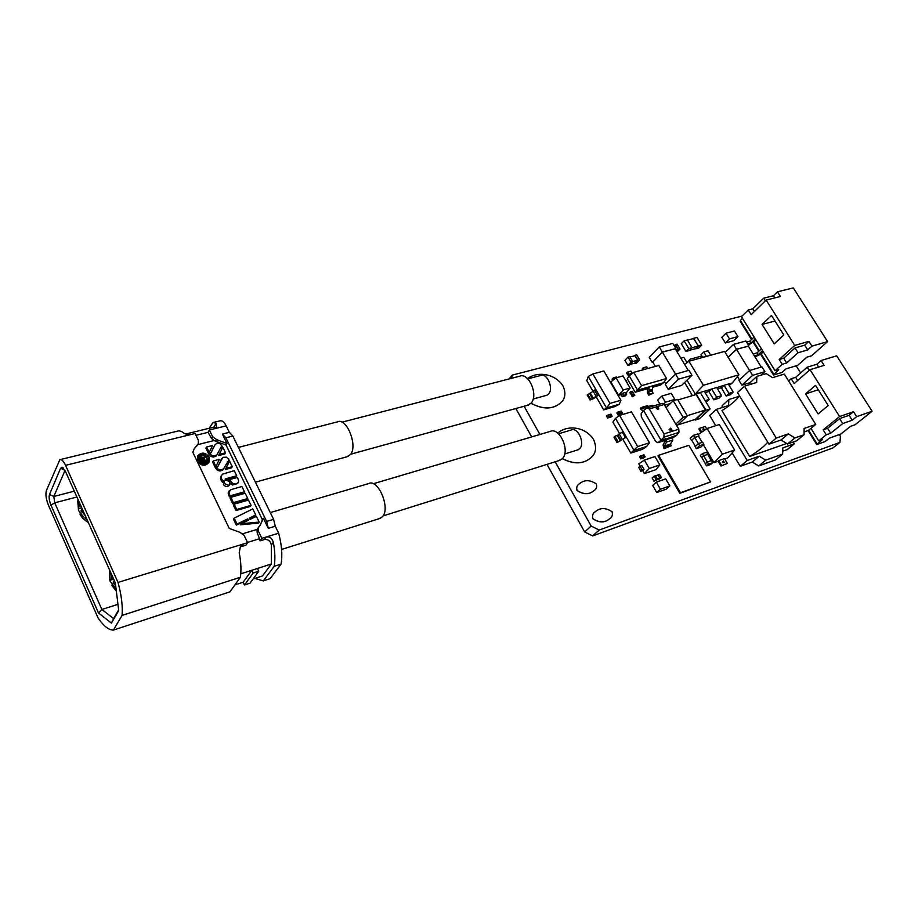 <?xml version="1.0" encoding="UTF-8"?>
<svg xmlns="http://www.w3.org/2000/svg" width="918" height="918" viewBox="0 0 918 918"><rect width="100%" height="100%" fill="white"/><g stroke="black" fill="none" stroke-linecap="round" stroke-linejoin="round"><path stroke-width="1.38" d="M793.301 287.908L827.6 341.599L811.937 346.143L808.896 341.37L794.747 345.42L766.151 300.06L780.426 296.491L777.466 291.821L793.301 287.908M760.62 354.233L773.53 375.014L778.797 369.61L775.067 370.734L782.205 364.308L786.68 362.977L798.086 352.73L807.714 349.907L811.937 346.143M773.53 375.014L782.01 372.444L786.038 368.852L797.685 365.353L806.876 357.182L811.558 355.794L827.6 341.599M777.466 291.821L773.426 295.745L763.696 298.166L752.783 308.838L748.262 309.986L741.434 316.676L775.067 370.734M751.498 339.534L740.218 321.392L740.688 320.933M751.968 339.086L740.378 320.428L742.49 318.362M774.792 297.902L773.426 295.745M748.262 309.986L751.176 314.656L766.151 300.06M762.078 324.456L774.23 343.86L783.8 334.99L771.499 315.459L762.078 324.456L774.999 321.013M794.747 345.42L779.21 359.523L782.205 364.308M779.21 359.523L783.697 358.215L795.057 347.922L804.696 345.145L808.896 341.37M804.696 345.145L807.714 349.907M795.057 347.922L798.086 352.73M783.697 358.215L786.68 362.977M753.357 342.552L758.773 351.25M752.783 308.838L754.435 311.477M763.696 298.166L765.371 300.829M761.412 348.783L757.017 352.879L758.188 354.761L762.583 350.665M763.34 351.892L761.171 353.9L754.998 356.941M754.321 355.863L758.188 354.761M773.759 374.142L761.171 353.9M754.114 337.055L749.765 341.186L746.552 342.07M749.765 341.186L750.924 343.045L755.273 338.926M756.065 340.188L748.411 345.053M747.711 343.94L750.924 343.045M759.243 350.802L753.919 342.219M757.017 352.879L753.162 353.981M836.688 355.828L872.1 411.264L856.666 416.657L853.533 411.723L839.603 416.542L810.055 369.679L824.135 365.375L821.071 360.544L836.688 355.828M808.07 430.588L816.745 444.564L822.39 439.55L818.718 440.869L826.257 434.799L830.664 433.239L842.724 423.554L852.214 420.226L856.666 416.657M816.745 444.564L825.11 441.558L829.367 438.161L840.842 434.042L850.55 426.331L855.174 424.69L872.1 411.264M821.071 360.544L816.802 364.274L807.197 367.189L795.665 377.332L791.201 378.709L788.619 380.97M818.581 367.074L816.802 364.274M791.201 378.709L794.208 383.529L810.055 369.679M805.545 393.891L818.087 413.926L828.208 405.549L815.505 385.365L805.545 393.891L818.294 389.783M818.718 440.869L810.95 428.385M839.603 416.542L823.171 429.865L826.257 434.799M823.171 429.865L827.588 428.316L839.603 418.597L849.104 415.303L853.533 411.723M849.104 415.303L852.214 420.226M839.603 418.597L842.724 423.554M827.588 428.316L830.664 433.239M795.665 377.332L797.662 380.511M807.197 367.189L809.228 370.402M817.066 443.83L808.643 430.278M515.859 408.521L531.683 436.911M546.99 464.37L584.663 531.97L592.707 535.905L832.855 447.984L839.913 442.43L599.225 530.03L592.707 535.905M599.225 530.03L591.146 526.048L584.663 531.97M591.146 526.048L555.195 461.8M539.899 434.478L524.098 406.238M511.36 378.365L512.324 375.083L509.042 378.962M512.324 375.083L742.088 316.044M796.147 365.812L800.645 372.96M839.339 434.581L840.452 436.348L839.913 442.43M557.869 433.101C565.798 425.447 584.318 425.47 593.556 439.424C597.01 447.468 595.989 453.71 590.504 458.128C582.999 464.164 573.612 464.324 562.367 458.598M562.309 458.667C573.566 464.382 582.941 464.233 590.446 458.185L590.504 458.128M527.219 378.985C535.228 371.733 553.864 372.146 562.952 385.847C566.108 392.915 565.408 398.538 560.841 402.704C553.095 409.462 543.146 409.635 530.983 403.231M527.276 405.366L530.96 403.266C543.1 409.703 553.049 409.52 560.772 402.772L560.818 402.727M592.821 518.681C599.041 522.881 604.572 522.962 609.426 518.945L609.483 518.877C604.641 522.916 599.11 522.824 592.879 518.624C592.087 515.446 592.913 513.116 595.369 511.647C600.28 507.516 605.857 507.562 612.099 511.785C612.914 515.032 612.042 517.396 609.483 518.877M576.997 490.464C583.469 494.756 589.172 494.779 594.084 490.556L594.141 490.499C589.23 494.733 583.527 494.699 577.055 490.407C576.263 487.515 576.952 485.37 579.132 483.958C584.123 479.632 589.861 479.632 596.344 483.935C597.148 486.896 596.413 489.076 594.141 490.499M679.79 493.322L710.543 481.939L680.479 492.736L658.619 455.305L657.965 455.913L679.79 493.322L680.479 492.736M658.619 455.305L688.856 445.31L710.543 481.939M609.391 417.001L611.136 416.485L610.034 414.58L608.29 415.097M608.519 417.334L607.303 415.223L608.209 414.947L609.437 417.07L607.705 418.16L609.437 417.07M608.852 417.656L611.136 416.485M609.804 414.649L611.25 416.52L610.355 417.208M607.303 415.223L606.488 416.049L607.705 418.16M611.25 416.52L612.168 416.256L610.94 414.144L610.034 414.408M612.168 416.256L610.436 417.346M642.474 457.726L644.184 457.164L643.07 455.236L641.361 455.798M641.625 458.093L640.374 455.948L641.28 455.649L642.52 457.795L640.775 458.885L642.52 457.795M641.946 458.334L644.184 457.164M642.795 455.328L644.31 457.21L643.38 457.864M640.374 455.948L639.525 456.739L640.775 458.885M644.31 457.21L645.216 456.912L643.966 454.777L643.07 455.064M645.216 456.912L643.461 458.002M627.178 382.657L626.03 380.695M626.971 382.714L627.568 383.735M626.156 380.557L625.169 379.65M619.753 413.915L621.475 413.398L620.373 411.516L618.663 412.021M621.475 413.398L619.214 414.569M620.694 414.121L621.601 413.444L620.143 411.585M618.893 414.248L618.078 415.074L619.799 413.984L618.583 411.884L617.676 412.148L618.893 414.248L619.799 413.984M621.601 413.444L622.496 413.18L621.279 411.08L620.384 411.344M622.496 413.18L620.775 414.27M618.078 415.074L616.862 412.974L617.676 412.148M634.051 394.361L632.869 392.353L631.286 392.801L632.468 394.82L634.223 394.315L634.82 395.348L633.064 395.853L632.468 394.82L631.641 395.647L632.25 396.679L634.82 395.348M631.286 392.801L630.586 393.512L631.768 395.52M630.609 393.547L632.892 392.388M633.064 395.853L632.25 396.679M633.018 392.261L632.41 391.24L630.655 391.734L631.263 392.766M630.655 391.734L629.84 392.571L630.436 393.592M688.833 348.588L692.069 347.715L687.375 339.981L684.139 340.83L688.833 348.588L685.975 351.445L689.211 350.573L692.069 347.715L698.311 346.017L693.744 338.501L687.49 340.153M698.311 346.017L695.706 348.611L689.487 350.286M695.523 348.656L698.495 345.983L693.538 338.558M698.495 345.983L701.696 345.122L697.014 337.434L693.813 338.283M701.696 345.122L698.827 347.968L695.637 348.829M685.975 351.445L681.294 343.711L684.139 340.83M711.335 460.618L707.64 454.399L703.613 455.776L707.319 462.006L705.276 463.785L706.516 465.874L708.558 464.095L712.747 462.649L711.507 460.561L707.319 462.006L708.558 464.095M705.414 463.67L701.719 457.439L703.613 455.776M707.652 454.433L703.59 455.741L701.742 457.474M701.57 457.531L700.331 455.443L702.362 453.664L703.59 455.741M702.362 453.664L706.55 452.241L707.789 454.318M712.747 462.649L710.704 464.416L706.516 465.874M643.541 410.426L641.143 413.697L641.338 416.875L655.785 441.569L657.862 442.717L661.04 440.273L643.541 410.426L647.087 407.89L649.336 408.946L664.012 433.904L663.898 437.186L661.04 440.273L665.814 438.724L666.388 439.699L666.56 442.051L664.357 446.033L665.011 447.777L664.024 448.695L663.06 445L665.263 441.03L664.747 439.515L676.727 435.224L678.964 432.367L678.804 429.188L664.184 404.494L662.165 403.392L647.328 407.821M672.779 437.909L676.727 435.224M656.336 408.12L656.45 407.19L657.07 408.717L658.39 408.717L657.529 406.869L658.344 407.213M658.757 408.946L658.344 407.225L658.585 409.038L657.368 409.221L656.347 408.12M672.01 430.301L669.05 429.67L670.714 428.109L672.01 430.301M652.308 405.32L646.283 407.122L652.308 405.32L653.8 405.894M643.908 410.162L642.887 410.61L641.2 409.749L640.431 408.441L641.384 407.489L647.592 405.641L648.142 406.571M641.384 407.489L642.497 408.762L646.088 407.179L647.58 407.741M672.01 436.738L672.745 440.055L670.53 444.014L671.184 445.758L664.024 448.695M658.332 408.785L657.69 408.923M671.746 430.026L671.127 429.922M671.058 429.991L670.484 428.832M671.184 445.758L665.011 447.777M670.84 429.991L669.302 429.899L670.84 429.991M670.909 429.934L670.324 428.947L669.36 429.831M815.746 424.437L784.316 374.074L772.577 377.631L766.151 373.615L756.88 376.391L756.639 382.473L744.452 386.18L776.272 438.07L788.332 433.904L794.885 437.955L804.042 434.753L804.122 428.454L815.746 424.437L808.391 430.473L804.076 431.976M804.042 434.753L796.686 440.789L787.541 444.002L794.885 437.955M788.332 433.904L781.023 439.997L787.541 444.002M776.272 438.07L768.974 444.186L781.023 439.997M744.452 386.18L737.464 392.56L768.974 444.186M756.88 376.391L749.891 382.76L749.811 384.55M767.723 442.143C764.35 446.32 758.337 451.094 749.685 456.476L786.68 443.474M749.685 456.476L721.973 410.61C729.833 405.63 735.467 400.959 738.875 396.599M739.047 396.358L728.869 399.514L728.536 405.549L716.373 409.371L747.206 460.48L759.266 456.212L765.715 460.147L782.652 454.089L782.813 447.892L794.311 443.819L793.198 442.017M728.869 399.514L722.191 405.607L722.076 407.581M794.311 443.819L787.277 449.591L782.733 451.208M782.652 454.089L775.618 459.849L758.704 465.942L765.715 460.147M759.266 456.212L752.29 462.029L758.704 465.942M747.206 460.48L740.252 466.321L752.29 462.029M740.252 466.321L732.105 452.918M716.373 409.371L709.694 415.464L715.73 425.688M729.5 338.891L725.312 342.953L733.734 340.658L737.923 336.608L729.5 338.891L726 333.223L721.835 337.308L725.312 342.953M737.923 336.608L734.446 330.985L726 333.223M673.525 400.638L674.822 399.387L665.447 402.187L663.714 403.874M664.632 405.24L670.324 403.53M665.447 402.187L661.821 396.06L657.644 400.145L659.95 404.046M674.822 399.387L671.196 393.294L661.821 396.06M652.124 477.991L654.121 476.178L656.003 479.437L654.006 481.227L652.124 477.991M654.121 476.178L655.463 475.719L657.345 478.966L656.003 479.437M654.006 481.227L657.345 478.966M655.647 480.493L659.904 477.991L657.311 478.886M655.544 475.857L658.149 474.973L659.904 477.991M657.85 475.065L660.031 478.048L657.954 479.701M660.031 478.048L661.373 477.578L659.491 474.342L658.149 474.801M661.373 477.578L658.034 479.839M665.722 478.886L656.324 482.145L660.432 489.237L669.83 485.932L665.722 478.886M656.324 482.145L652.652 485.438L656.737 492.518L660.432 489.237M669.83 485.932L666.124 489.202L656.737 492.518M724.715 458.954L727.882 457.852L734.63 449.969L722.466 454.146L707.101 428.476L698.105 434.581M720.928 466.011L727.377 463.395L720.928 466.011L718.094 461.249L714.02 462.661L722.466 454.146M703.349 444.76L714.02 462.661M701.731 432.114L699.482 428.35L698.827 428.958L701.008 432.619M707.101 428.476L719.322 424.529L734.63 449.969M721.617 465.426L718.714 460.572L724.486 458.564L727.377 463.395M718.714 460.572L718.094 461.249M699.482 428.35L705.288 426.48L706.653 428.775M723.522 461.1L722.328 462.454L724.394 462.569L723.304 460.905M704.737 430.083L703.636 428.683L704.496 429.922L703.475 430.255L702.821 428.947L703.142 430.267L704.106 430.508M723.717 462.282L723.132 461.479M724.233 462.305L723.648 462.339M704.335 430.129L703.739 430.37M722.374 462.224L723.545 462.282L722.305 462.293L723.086 461.513L722.305 462.293M723.545 462.282L723.086 461.513M616.07 377.837L623.001 375.932L630.104 388.05L623.184 390.012L616.07 377.837L610.814 381.911L618.617 395.314L621.073 394.614L622.278 396.679L625.387 395.784L626.638 394.499L623.529 395.394L622.278 396.679M625.892 393.225L630.104 388.05M623.184 390.012L618.617 395.314M612.776 380.385L612.077 379.18L613.304 377.883L616.426 377.023L616.781 377.642M614.153 379.329L613.304 377.883M623.529 395.394L622.324 393.329L621.073 394.614M622.324 393.329L625.433 392.445L626.638 394.499M640.913 471.221L642.221 470.005L640.041 466.218L638.733 467.434L640.913 471.221L642.715 470.613L644.436 473.585L656.083 469.626L659.812 464.921L649.244 468.478L644.356 460.067L638.825 463.865L640.156 466.183M649.244 468.478L644.436 473.585M644.356 460.067L654.936 456.567L659.812 464.921M640.041 466.218L641.843 465.621L644.034 469.396L642.221 470.005M642.715 470.613L644.034 469.396M668.224 389.301L681.592 385.411L691.988 375.313L678.574 379.157L668.224 389.301L665.24 384.275L675.545 374.096L662.371 352.133L675.166 348.714L688.282 370.493M678.574 379.157L675.545 374.096L688.97 370.298L691.988 375.313M662.371 352.133L652.767 361.967L655.406 366.408M652.859 362.128L662.28 351.961L675.258 348.874M665.745 383.781L664.403 381.521M675.763 348.37L672.779 343.412L659.296 346.958L662.28 351.961M659.296 346.958L649.221 357.354L652.17 362.323M749.57 370.516L736.523 349.368L728.181 357.331M737.441 376.598L739.438 379.868M736.523 349.368L748.273 346.097L761.263 367.051M748.354 346.235L736.477 349.207L728.1 357.194M749.604 370.482L738.944 380.327L741.905 385.158L752.599 375.359L764.912 371.687L761.929 366.856L749.604 370.482L752.599 375.359M725.174 352.42L733.516 344.388L736.477 349.207M733.516 344.388L745.898 341.003L748.847 345.765M764.912 371.687L761.137 375.118M749.926 382.726L741.905 385.158M677.863 399.996L696.119 394.533L705.426 410.036L695.305 419.388L677.84 424.896M694.96 419.492L695.282 420.042L705.942 410.197L696.131 393.868L695.133 394.82M687.215 415.705L705.426 410.036M676.83 425.837L687.375 415.98L677.53 399.433L673.238 400.718L683.095 417.311L687.375 415.98M705.942 410.197L710.096 408.9L700.308 392.617L696.131 393.868M710.096 408.9L699.424 418.734L695.282 420.042M683.095 417.311L675.82 424.139M666.055 407.649L673.238 400.718M632.674 361.543L637.608 360.223L634.935 355.714L629.989 357.022M630.999 362.14L628.027 357.102L629.771 356.643L632.743 361.669L629.645 364.916L627.901 365.387L630.999 362.14L632.743 361.669M630.138 364.4L634.808 363.138L637.608 360.223M634.418 355.851L634.969 355.266L637.941 360.281L634.636 363.184M628.027 357.102L624.94 360.361L627.901 365.387M637.941 360.281L639.674 359.822L636.702 354.807L634.969 355.266M639.674 359.822L636.564 363.058L634.831 363.517M702.178 442.373L698.541 436.257L694.754 437.496L698.403 443.635L702.649 442.212L703.888 444.289L699.677 445.689L698.449 443.612L695.087 446.618L696.326 448.684L700.526 447.284L703.888 444.289M694.754 437.496L691.747 440.215L695.385 446.343M691.793 440.284L694.742 437.381L698.587 436.337M699.677 445.689L696.326 448.684M698.954 436.004L697.726 433.95L693.515 435.316L694.742 437.381M693.515 435.316L690.187 438.345L691.415 440.411M675.923 349.965L678.046 349.402L675.396 345.007L673.973 345.386M678.046 349.402L676.52 350.951M676.658 351.192L678.379 349.46L675.441 344.571L674.879 345.145M678.379 349.46L680.02 349.012L677.082 344.135L675.441 344.571M680.02 349.012L677.117 351.95M648.774 395.188L653.168 393.237L651.849 391.011L648.406 392.009L649.726 394.235L648.774 395.188L647.454 392.95L647.397 389.794L648.934 386.926L637.631 390.161L629.209 375.841L627.235 378.698L635.199 392.261L648.223 388.532M652.905 387.178L660.444 385.021L663.496 382.76L652.388 385.939L652.56 389.301L649.106 390.288L648.934 386.926L652.388 385.939M663.496 382.76L666.583 378.537L641.579 385.64L635.199 392.261M651.849 391.011L652.56 389.301M648.406 392.009L649.106 390.288M641.579 385.64L633.753 372.352L629.209 375.841M632.123 373.224L630.907 371.147L627.419 372.1L626.489 373.064L628.887 376.3M631.745 373.901L629.22 374.578L627.419 372.1M647.683 368.531L646.674 366.833L643.254 367.762L642.325 368.726L642.967 369.828M644.264 369.472L643.254 367.762M633.753 372.352L658.803 365.479L666.583 378.537M649.726 394.235L653.168 393.237M603.7 409.853L614.601 406.663L619.26 404.253L606.523 407.971L603.7 409.853L595.989 396.496M619.26 404.253L620.912 400.248L603.872 370.998L592.902 373.947L588.3 376.472L586.774 380.545L592.833 391.045M588.3 376.472L598.834 394.683L593.923 398.481L590.067 400.007L598.834 394.683L606.523 407.971L609.977 403.404L620.912 400.248M590.067 400.007L587.164 394.969L595.92 389.645M592.902 373.947L609.977 403.404M587.784 394.315L590.687 399.364M622.92 439.435L630.815 453.09L642.611 449.281L646.697 446.423L634.063 450.509L626.294 437.083L617.068 442.602L613.981 437.255L614.945 436.314L617.94 435.029L621.027 440.376L617.068 442.602M623.196 431.735L626.294 437.083L625.342 437.381L622.243 432.034L623.196 431.735L615.496 418.424L612.891 422.085L619.501 433.526M630.815 453.09L637.666 446.561L619.581 415.395L615.496 418.424M622.243 432.034L617.94 435.029M625.342 437.381L621.027 440.376M619.581 415.395L631.446 411.861L649.485 442.774L637.666 446.561M649.485 442.774L646.697 446.423M618.032 441.661L614.945 436.314M703.418 385.273L738.898 374.796L724.543 351.387L688.913 361.256L703.418 385.273L695.282 394.029L704.244 391.217L709.212 399.445L706.057 402.176M738.898 374.796L732.289 382.955L729.167 385.422M704.313 391.32L716.683 387.476L721.64 395.647L718.794 398.274L713.814 399.8L716.66 397.173L721.64 395.647M716.763 387.603L728.307 384.022L733.241 392.101L730.384 394.717L726.115 396.025L728.972 393.409L724.038 385.296M728.376 384.126L732.289 382.955M688.913 361.256L684.656 364.457M686.974 380.19L695.282 394.029L694.134 395.119M717.555 388.911L721.399 387.752L723.832 385.48M711.691 388.968L716.66 397.173M711.507 389.175L709.086 391.447L705.104 392.64M708.822 391.527L713.814 399.8M684.587 382.508L692.459 395.624M703.521 357.205L701.455 356.092L689.9 359.282L689.567 361.072M721.399 387.752L726.115 396.025M728.972 393.409L733.241 392.101M705.162 400.684L709.212 399.445M706.447 356.402L703.75 351.961L708.042 350.779L710.739 355.209M680.892 358.215L683.853 357.4L687.031 362.667L689.9 359.282M703.75 351.961L700.996 354.669L702.063 356.425M209.327 457.13L209.293 461.708C205.471 465.323 201.685 464.783 197.944 460.079L197.955 455.569C201.753 451.897 205.552 452.413 209.327 457.13M209.293 461.708L208.615 462.856C204.794 466.47 201.019 465.931 197.278 461.226L197.955 455.569M228.352 485.37L224.141 483.419L224.199 480.952L225.69 479.873L229.902 481.835L229.833 484.314L228.352 485.37M229.833 484.314L229.133 485.438C227.182 487.194 225.277 486.896 223.441 484.532L224.199 480.952M346.947 456.751L350.538 454.467C358.054 445.712 346.488 417.059 337.434 421.867L238.405 447.399M201.616 454.364C204.462 453.94 206.642 454.961 208.156 457.428L208.122 461.065L205.689 462.844C202.832 463.28 200.64 462.259 199.126 459.769L199.137 456.189L201.616 454.364M207.916 460.182L205.724 456.521M204.794 455.971L200.95 455.523L198.873 456.774M379.237 518.659L382.519 516.685C390.735 508.205 377.998 478.152 368.577 483.602L270.294 512.588M558.81 460.664L562.16 458.828C570.675 451.231 559.532 426.457 549.928 431.506L373.282 483.74M533.163 398.997L546.772 395.268L548.505 394.04C554.013 388.647 547.048 372.41 540.564 375.508L527.77 378.836M577.25 450.061L579.533 448.787C585.489 443.497 577.789 426.526 571.053 430.049L558.511 433.789M65.545 465.334C63.503 461.031 61.609 459.149 59.854 459.677L46.428 490.499C45.361 494.24 46.049 499.185 48.482 505.302L98.088 617.986C103.619 626.042 108.714 630.069 113.384 630.092L122.06 615.427C122.805 606.075 121.463 595.082 118.02 582.425L65.545 465.334L195.109 433.491L198.334 440.192L198.334 443.52L194.272 448.707L192.826 452.299L229.248 528.424L239.908 532.314L244.096 535.343L247.631 542.687L118.02 582.425M122.06 615.427L240.355 577.261L229.936 591.846L113.384 630.092M49.492 494.504L60.577 468.272L62.172 467.285L65.453 471.393L115.312 582.804L118.72 610.562L111.422 623.104L98.501 612.972L50.949 505.118C49.205 500.723 48.711 497.189 49.492 494.504L53.841 496.454L74.301 491.164M247.631 542.687L245.886 545.212L241.595 546.531L243.327 544.018L240.459 546.118L239.242 552.888C241.044 562.149 241.411 570.273 240.355 577.261M64.994 470.452L53.841 496.454L54.713 502.823L101.841 609.46L98.501 612.972M117.963 604.354L101.841 609.46L113.591 618.594L111.422 623.104M113.591 618.594L118.64 609.908M253.07 579.017L262.502 575.942L271.361 563.996L271.338 545.051C270.512 540.943 268.159 539.107 264.292 539.554L260.081 540.851L259.53 538.728L247.504 542.412M240.768 573.819L271.361 563.996M234.87 584.938L243.155 582.241L251.807 570.273L253.138 573.05L244.463 584.984L243.155 582.241M190.795 434.558C187.031 434.765 184.07 433.778 181.925 431.621L178.941 430.794L60.404 459.539M197.668 444.381L193.95 449.315M196.785 445.93L198.334 443.52M260.081 540.851L261.859 538.338L266.082 537.041C269.49 536.227 271.912 537.982 273.323 542.308C275.056 551.431 275.343 559.441 274.161 566.349L281.069 564.122C282.56 555.218 281.757 544.913 278.659 533.186L266.082 537.041L264.292 539.554M244.463 584.984L250.029 583.171L258.761 571.237L253.138 573.05M258.761 571.237L257.43 568.471M259.53 538.728L257.166 532.704L257.063 529.411L242.845 533.702M257.166 532.704L258.325 531.04L261.859 538.338M208.535 453.584L205.919 448.156L206.584 446.997L209.201 452.425L208.535 453.584M219.23 454.433L225.53 452.803L224.841 453.951L218.553 455.58L222.844 447.273L218.553 455.58M217.497 467.01L222.89 457.382L226.448 457.164L228.398 458.931L229.339 460.652L228.651 461.788L227.308 461.788M223.797 468.605L222.787 470.119L220.113 471.014L217.589 470.406L215.512 468.054L216.189 466.918L217.692 466.837M221.927 481.652L222.615 480.527L223.189 481.353L222.489 482.478L220.481 478.381L220.882 476.316L222.73 474.101L234.216 470.682L236.695 475.776L235.983 476.901L223.292 480.883M233.401 502.628L247.745 498.543L247.022 499.644L232.702 503.73L230.131 498.405L230.843 497.304L233.401 502.628L232.702 503.73M247.401 520.713L247.768 518.877L248.411 520.219L241.044 523.73L240.321 524.809L258.44 523.145L259.174 522.067L256.386 516.329L250.086 519.404L249.432 518.05L255.72 514.952L249.719 518.636M247.034 519.955L236.328 525.107L233.493 519.232L234.216 518.142L237.039 524.029L236.328 525.107M250.316 506.426L235.995 510.569L233.436 505.256L234.147 504.154L236.706 509.467L251.05 505.336L250.316 506.426M243.752 492.897L229.42 496.936L228.18 492.989L230.831 489.696L241.893 486.483L244.475 491.796L243.752 492.897M237.613 483.579L238.324 482.455L237.613 483.579L232.461 485.002L230.188 483.201M231.577 467.824L225.289 469.5L229.569 461.134L225.977 468.364L232.277 466.688L231.577 467.824M215.937 466.401L215.26 467.537L212.632 462.075L213.309 460.939L215.937 466.401L219.379 459.344L213.309 460.939M217.096 454.582L221.008 447.089L222.615 446.802L221.927 447.95L220.538 447.995M216.051 456.177L213.366 457.061L210.853 456.441L208.788 454.1L209.453 452.941L211.048 452.723L214.915 444.886L217.13 443.107L219.735 443.325L222.615 446.802M210.807 453.01L214.915 444.886M257.063 529.411L260.425 524.786L263.397 518.291L268.297 528.343L275.262 526.232L278.659 533.186M260.207 525.085L262.41 519.726L226.092 445.127L214.009 440.548L197.703 444.645M214.009 440.548L211.553 438.414L208.03 432.332L195.982 435.304M258.325 531.04L258.566 526.989M209.132 428.293L213.022 422.521L216.086 423.301L216.637 426.79L213.584 428.958L209.35 429.991L212.574 436.635L211.553 438.414M209.201 452.425L212.655 445.459L206.584 446.997M225.53 452.803L222.844 447.273M220.951 459.895L221.651 458.736M221.628 458.759L217.841 466.574M220.113 471.014L220.79 469.89L218.277 469.282L216.189 466.918M222.787 470.119L223.476 468.995L220.79 469.89M227.928 461.536L223.476 468.995M228.616 460.4L229.339 460.652M222.615 480.527L221.869 479.322L221.181 480.447M223.189 481.353L224.589 480.125M225.277 479.001L226.459 478.565L225.771 479.689M226.459 478.565L236.695 475.776M220.481 478.381L221.582 475.203M220.756 479.437L221.169 477.257M221.869 479.322L221.445 478.312M247.745 498.543L245.186 493.264L230.843 497.304M255.72 514.952L252.771 508.882L234.216 518.142M247.768 518.877L237.039 524.029M259.174 522.067L241.044 523.73M235.995 510.569L236.706 509.467M251.05 505.336L248.491 500.058L234.147 504.154M228.869 495.777L229.569 494.676L230.131 495.823L229.42 496.936M230.131 495.823L244.475 491.796M228.18 492.989L229.213 490.901M229.569 494.676L228.88 491.876M229.466 479.598L237.487 477.417L238.646 480.803L238.324 482.455L236.144 484.004L233.161 483.878L229.466 479.598L228.857 480.584M229.569 481.296L229.97 480.642M230.785 483.889L231.485 482.765M232.461 485.002L233.161 483.878M225.289 469.5L225.977 468.364M232.277 466.688L229.569 461.134M221.892 446.55L221.204 447.697M213.366 457.061L214.043 455.902L211.53 455.294L209.453 452.941M216.728 455.03L214.043 455.902M215.753 441.156L216.648 439.607L212.574 436.635M216.648 439.607L227.01 443.589L226.092 445.127M227.01 443.589L222.374 434.076L225.862 437.806L266.622 521.413L268.297 528.343M263.397 518.291L262.41 519.726M208.03 432.332L209.35 429.991M275.262 526.232L273.598 519.336L232.851 436.05L229.351 432.332L226.184 425.86C224.118 421.913 222.053 420.249 219.987 420.846L213.664 422.372M274.161 566.349L263.282 580.899L270.087 578.661L281.069 564.122M229.351 432.332L222.374 434.076M263.282 580.899L254.883 578.42M207.72 461.616L207.927 460.549M77.984 499.403L78.707 508.698L81.782 507.884M83.4 516.604C81.071 515.939 79.981 515.17 80.13 514.309L80.279 512.221L82 511.751M109.77 570.434L109.758 570.514C109.196 574.266 109.483 577.468 110.608 580.107L113.683 579.166M114.75 587.451L111.973 585.592L112.225 583.733L113.912 583.217M199.894 460.939L200.273 459.207L201.639 462.052L208.019 460.388L207.64 459.608L204.806 460.343L204.186 458.575L205.965 456.12L204.163 458.656M208.019 460.388L207.353 461.536L202.706 462.741M199.619 460.354L200.124 457.485M78.5 500.551L79.579 506.828L81.128 506.415M85.34 515.824L81.151 510.351L82.218 508.859M80.164 512.646L78.5 510.351L78.707 508.698M80.279 512.221C81.415 514.711 83.71 517.282 87.164 519.909M110.401 571.845L111.56 578.363L113.109 577.892M115.657 585.65L113.189 582.001L114.325 580.589M112.317 583.71L110.321 581.656L110.608 580.107M112.225 583.733L116.058 588.908M530.96 403.266C538.843 395.509 528.757 371.824 519.508 376.254L341.966 422.188M199.436 459.907L201.053 456.808L203.635 458.036L205.483 455.121L205.965 456.12M79.579 506.828L80.635 505.336M111.56 578.363L112.696 576.952M202.717 457.967L204.083 460.538L201.96 461.088L200.835 458.323L202.717 457.967L202.052 459.126L200.881 458.759M202.993 460.813L202.419 459.597L203.085 458.449M665.206 440.296L658.068 442.602M664.012 433.904L678.804 429.188M664.184 404.494L649.336 408.946M663.898 437.186L678.964 432.367M641.969 408.487L645.503 407.443M666.388 439.699L672.573 437.702M670.588 444.748L664.414 446.768M664.357 446.033L670.53 444.014M672.745 440.055L666.56 442.051M648.395 391.217L651.837 390.219M649.06 387.121L652.503 386.134M628.727 374.314L630.012 373.959M594.474 390.047L597.389 395.096M592.982 390.896L595.897 395.945M590.481 393.34L593.384 398.378M592.638 398.802L589.735 393.765M620.316 440.812L617.229 435.465M622.22 439.206L619.134 433.858M64.88 470.223L60.577 468.272M76.917 497.017L54.713 502.823L50.949 505.118M271.338 545.051L273.323 542.308M216.086 423.301L213.917 427.122M217.589 470.406L218.277 469.282M210.853 456.441L211.53 455.294M273.598 519.336L266.622 521.413M213.584 428.958L226.184 425.86M225.862 437.806L232.851 436.05M665.229 440.342L657.862 442.717M630.689 373.615L632.904 373.006M255.411 482.157L348.209 456.407M281.574 549.446L380.591 518.234M528.538 405.01L350.722 454.215M560.164 460.228L383.081 515.916M564.673 453.974L578.111 449.786M63.239 467.962L62.172 467.285M214.307 427.019L185.78 434.007M223.843 468.536L223.154 469.672M217.13 454.536L216.441 455.684M77.743 500.803L78.5 510.351M80.141 514.309C81.358 517.247 84.077 519.967 88.3 522.457M109.701 570.801C109.07 575.701 109.288 579.315 110.321 581.656M111.973 585.592L116.345 591.192M200.135 457.451L199.47 458.61"/></g></svg>
